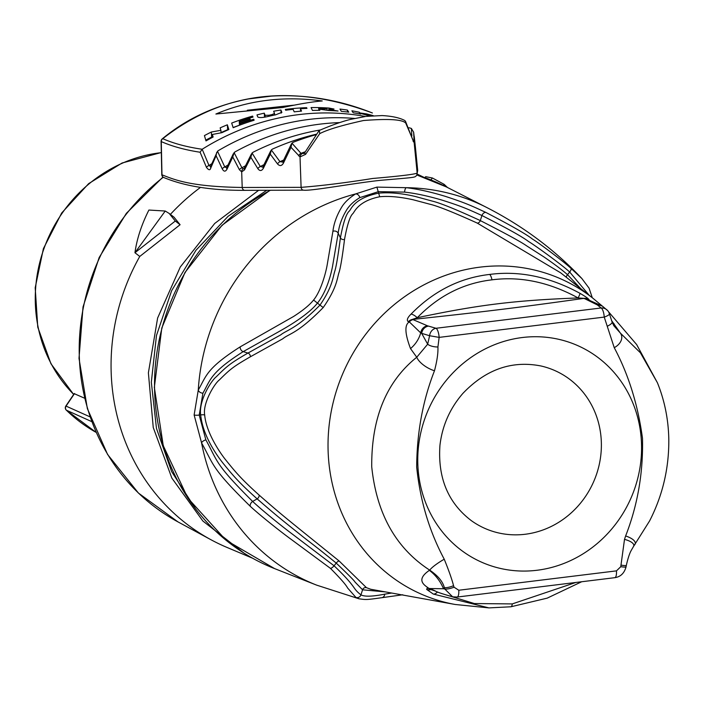 <?xml version="1.0" encoding="UTF-8"?>
<svg xmlns="http://www.w3.org/2000/svg" width="704" height="704" viewBox="0 0 704 704"><rect width="100%" height="100%" fill="white"/><g stroke="black" fill="none" stroke-linecap="round" stroke-linejoin="round"><path stroke-width="1.06" d="M74.386 393.747L84.559 398.191M66.176 409.974A3.221 1.1 -45.7 0 0 66.273 410.133A3.221 1.1 -45.7 0 0 66.387 410.203A3.221 3.01 -65.8 0 1 66.07 406.076L74.554 393.51M174.002 217.175L180.092 224.726L139.762 256.45A209.546 195.501 114.2 0 0 211.103 539.81A209.546 195.501 114.2 0 0 227.058 547.457L252.481 558.166M200.49 187.387A209.546 195.501 114.2 0 0 170.386 214.377M582.006 278.661L571.05 268.409C564.529 262.178 537.126 241.639 532.594 239.175C526.812 234.52 511.254 225.614 485.918 212.458C471.618 205.814 465.978 203.122 445.43 196.39C431.077 191.998 418.035 189.094 406.296 187.686L376.895 187.106L355.626 193.917C348.964 198.141 344.212 202.734 341.37 207.68C336.697 215.574 333.872 223.441 332.913 231.29L327.158 265.038C325.908 272.325 321.138 290.805 313.57 300.036C309.698 304.92 303.028 310.402 293.568 316.483L240.205 346.843C206.246 368.509 206.404 375.866 198.264 390.104L194.128 414.973L201.582 442.913C214.43 465.907 210.98 467.632 250.272 506.317C261.677 516.78 281.767 532.523 291.086 539.299L330.431 568.348C340.173 578.151 345.91 584.707 347.653 588.034L355.96 597.476L358.987 598.787C366.159 599.764 365.666 599.958 381.85 597.696L402.758 594.774M589.134 295.258L569.686 272.008C560.727 263.815 533.104 244.033 528.607 241.569C522.711 236.984 507.153 228.298 481.923 215.521C467.826 209.123 462.299 206.545 442.2 200.165C428.164 196.02 415.624 193.336 404.562 192.113L378.444 191.646L359.779 197.622C353.531 201.502 349.026 205.797 346.28 210.522C341.792 218.046 339.09 225.614 338.193 233.218L332.552 266.279C331.197 273.504 326.867 291.368 317.53 303.002C306.953 316.527 281.072 330.273 278.705 331.742L243.188 351.63C210.197 372.68 210.549 379.834 202.91 393.184L199.223 415.078L205.85 439.859C217.932 461.674 214.474 463.443 252.648 501.442C263.833 511.852 283.606 527.604 292.873 534.494L334.057 565.77C358.151 588.826 351.542 587.585 360.95 594.862C364.619 596.807 372.548 596.57 384.727 594.158L391.679 593.032M580.686 288.605L567.512 274.683C562.417 270.16 554.558 264.238 543.937 256.925L526.152 245.529C520.564 241.63 505.287 233.323 480.313 220.59C456.236 209.484 440.211 202.99 432.238 201.098L415.017 196.407C401.421 193.257 389.259 192.174 378.532 193.169C353.32 198.317 351.023 210.012 349.14 211.226C346.13 213.998 343.226 222.86 340.41 237.811C338.184 254.936 336.354 265.962 334.902 270.89C332.869 277.024 332.614 286.81 319.994 305.105C296.19 329.085 287.056 329.815 280.711 334.884L247.949 353.065C229.187 363.889 226.697 366.529 216.172 376.878C210.848 381.11 198.563 401.113 200.693 414.911C202.805 437.061 219.067 458.251 223.344 463.593C233.059 475.517 238.533 482.214 257.154 498.872C278.608 517.484 284.997 522.368 300.071 534.442C309.61 542.177 314.002 544.905 336.23 563.103C348.392 574.693 354.666 581.029 355.054 582.111L362.56 589.802L385.396 591.906M560.639 272.809L477.18 223.054C453.394 212.282 437.633 206.008 429.88 204.222L413.142 199.769C399.916 196.856 388.766 195.853 379.702 196.759C357.817 201.115 354.306 212.441 352.862 213.611C349.967 216.242 347.186 224.831 344.538 239.378C342.434 256.177 340.648 267.036 339.196 271.938C336.943 278.274 337.506 286.95 323.224 307.534C297.132 334.092 289.414 333.309 282.718 338.818L250.342 356.796C231.959 367.356 229.539 369.943 219.34 379.949C214.069 384.006 202.611 403.656 204.679 414.946C206.254 433.743 221.839 455.312 226.054 460.337C235.488 472.006 240.812 478.579 259.072 495.044C280.254 513.612 286.563 518.505 301.558 530.702L339.187 561.035L366.458 587.682L370.788 589.274L455.198 604.481L488.937 607.895L510.858 606.778A6.45 2.024 83 0 0 510.954 606.778L547.202 598.136L581.689 581.742M589.186 300.177L588.896 299.578C588.35 298.549 585.367 296.463 579.955 293.313C549.63 276.822 519.534 270.53 489.667 274.428C459.721 277.886 433.532 291.104 411.092 314.072C407.317 317.786 406.41 320.355 408.373 321.763L409.332 321.93C404.43 324.685 404.826 333.573 410.52 348.594L416.75 357.245A17.292 7.77 28.7 0 0 434.482 370.779C437.061 360.941 438.205 353.012 437.923 346.975L439.138 337.383L604.243 317.09L614.249 347.697C628.514 374.519 637.93 404.712 642.479 438.284C643.298 472.534 637.683 505.094 625.627 535.964L624.51 539.378L620.761 566.711L616.466 570.865L458.788 590.242L454.054 587.198L453.561 585.693C451.924 579.313 448.818 570.486 444.242 559.214C429.29 531.265 420.103 500.535 416.68 467.016C416.918 432.467 422.849 400.382 434.482 370.779M452.61 596.79L444.805 589.037L444.356 587.673C442.807 581.566 437.941 575.731 429.757 570.17L429.37 570.346C414.726 580.422 425.339 585.675 429.106 588.544L427.152 588.192L426.633 589.398L433.303 594.053L488.937 607.895M444.242 559.214A15.4 2.543 -31.8 0 0 429.757 570.17C395.956 548.266 376.614 513.814 371.73 466.814C371.334 418.167 386.338 381.647 416.75 357.245L427.671 344.194L429.598 335.729L439.138 337.383A8.061 2.526 83 0 0 435.996 328.275L601.102 307.982L597.344 304.929L584.021 298.355A8.061 7.929 -12 0 1 588.896 299.578M427.671 344.186A8.518 3.23 7.2 0 0 437.923 346.975M410.52 348.594A31.742 29.427 159.8 0 0 420.702 332.895L421.67 333.353L427.671 344.194M408.373 321.763A8.061 6.45 100.3 0 1 412.139 319.475C481.457 312.136 518.813 307.542 584.021 298.355L578.125 297.95C549.164 282.163 520.45 276.126 491.982 279.84C463.443 283.14 438.548 295.768 417.287 317.724L412.139 319.475L413.063 319.642A8.061 6.424 100.1 0 0 409.332 321.93L420.702 332.895A8.061 7.286 108.8 0 1 427.478 325.802L435.996 328.275A8.061 6.882 -76.4 0 0 429.598 335.729L421.67 333.353A8.061 7.269 108.5 0 1 428.446 326.128M413.063 319.642L427.478 325.802M607.763 310.702A8.061 7.867 -39.6 0 0 601.102 307.982A8.061 2.526 83 0 1 604.243 317.09A8.061 1.918 164.9 0 0 609.382 313.808A8.061 8.061 0 0 0 607.807 310.754A8.061 7.867 -39.6 0 1 609.303 313.641A8.061 1.918 164.9 0 1 609.382 313.799L612.119 322.036A8.14 2.182 158.1 0 1 607.235 326.269M597.344 304.929A8.061 7.7 -57.8 0 1 602.131 306.02L589.406 300.335M584.074 298.628A8.061 7.929 -10.3 0 1 588.94 299.851L589.873 300.458M411.092 314.072A8.061 3.15 -136.9 0 1 417.287 317.724C478.491 304.806 514.774 300.353 578.125 297.95A8.061 0.854 -60.6 0 0 579.955 293.313M612.154 322.15L613.826 325.706L620.365 333.089L611.521 320.487M614.249 347.697A15.074 10.322 163.8 0 0 620.365 333.089L640.429 352.818L657.404 382.73L636.627 344.538L608.52 311.758M634.278 545.239A17.503 6.406 -170.5 0 0 634.77 544.702L634.77 544.702A17.503 6.406 -170.5 0 0 625.627 535.964M657.404 382.73C664.594 400.497 668.395 419.285 668.8 439.094C669.099 468.054 662.702 495.326 649.607 520.907L633.486 546.524A16.051 5.544 -173.4 0 0 624.51 539.37M633.486 546.533L631.233 550.405C631.374 550.343 628.989 553.458 626.314 565.47A8.096 0.713 -169 0 1 626.314 565.479A8.096 0.713 -169 0 1 621.025 565.118M429.282 589.028L435.732 591.184M426.633 589.398A6.45 6.09 147.9 0 0 430.716 589.618A8.061 2.526 83 0 1 430.962 589.318M441.109 593.375L474.382 603.557L512.257 603.918L575.828 582.463M437.501 591.958A6.45 3.714 118 0 1 433.303 594.053M429.37 570.346A43.991 42.847 -91.7 0 1 443.502 588.746L430.082 588.544A20.275 5.227 101.8 0 0 429.106 588.544L432.036 589.442M430.082 588.544L431.13 589.037M453.561 585.693A8.061 2.05 -18.7 0 1 444.356 587.673L443.502 588.746L444.805 589.037A8.061 2.006 -17.6 0 0 454.054 587.198M598.699 423.491A86.319 80.538 114.2 0 0 540.822 365.948C511.782 360.281 485.804 369.424 462.889 393.395C449.962 408.302 442.323 425.55 439.965 445.13C437.615 477.726 448.043 502.876 471.24 520.573A86.319 80.538 114.2 0 0 577.262 506.889A86.319 80.538 114.2 0 0 598.699 423.491M613.976 323.594A31.75 25.274 -60 0 1 612.154 322.133M258.482 190.432L214.711 223.458L180.268 267.036L157.617 318.041L148.386 372.83L153.243 427.486L171.846 478.086L202.858 521.013L244.068 553.177M266.578 190.423L228.193 216.225L195.967 250.254L171.626 290.717L156.473 335.5L151.325 382.228L156.473 428.41L171.644 471.61L196.038 509.529M443.318 185.407L444.171 184.36L432.414 178.006L425.691 176.678L424.89 177.654M430.857 179.907L432.414 178.006M447.498 187.502L444.171 184.36M139.762 256.45L134.948 252.736C136.866 238.92 141.522 224.69 148.896 210.047L165.238 211.024L169.189 213.453L175.296 221.021L134.948 252.736L165.238 211.024M180.092 224.726L175.296 221.021M372.258 112.93A3.221 3.01 114.3 0 1 372.39 112.983L372.258 112.93C292.538 83.186 222.71 91.775 162.765 138.679A3.221 3.01 113.8 0 0 161.278 141.601C172.128 146.37 185.073 149.917 200.103 152.24L206.474 167.402C208.71 170.306 210.153 170.474 210.813 167.895L216.093 155.707L222.279 168.898C223.81 171.767 225.386 171.873 226.987 169.215L232.769 156.992L239.422 169.778L241.683 171.873L244.552 169.875L250.862 157.282L257.858 168.67C259.802 171.257 261.642 171.116 263.384 168.247L270.283 154.158L277.578 163.997C279.805 166.329 281.767 166.021 283.457 163.073L291.007 147.33L300.018 156.922L305.58 154.361L319.739 133.637C327.448 129.624 342.038 125.25 363.51 120.525C388.238 118.58 402.31 119.425 405.724 123.068L414.19 142.886L413.635 132.255L415.325 146.872C415.624 149.574 415.642 149.635 415.395 147.066L417.692 170.43L417.164 173.087C414.559 174.354 399.705 176.15 372.627 178.482C345.743 182.776 321.904 185.733 301.101 187.352L242.202 187.475C190.969 186.683 175.173 180.039 161.973 174.803A3.221 3.01 113.9 0 0 163.698 177.478M365.376 116.468A246.62 230.085 -65.8 0 0 202.18 149.257C186.842 147.039 173.703 143.51 162.765 138.679A3.221 1.461 -129.4 0 0 162.272 138.846A3.221 3.221 0 0 0 161.093 141.398A3.221 0.607 178.8 0 0 161.278 141.601L161.973 174.803A3.221 0.607 -1.2 0 1 161.788 174.601L161.093 141.398A3.221 0.607 178.8 0 1 161.286 141.187M161.964 174.398A3.221 0.607 -1.2 0 0 161.788 174.601A3.221 3.221 0 0 0 163.706 177.487C184.677 186.243 211.728 190.529 244.86 190.335L303.591 190.168C310.482 191.303 356.787 182.662 381.137 180.268C418.519 177.065 414.876 177.681 416.9 174.706A3.221 3.212 -155.6 0 0 417.164 173.087L414.19 142.886A3.221 2.992 1 0 0 413.204 141.02M415.448 147.629L414.251 136.47M244.341 168.106A3.221 2.121 26 0 0 244.552 169.875M232.769 156.992L234.098 152.592L241.921 167.781L243.144 168.775L244.094 168.502M245.476 165.783A232.813 217.202 -65.8 0 0 241.921 167.781A3.221 1.566 152.2 0 0 239.422 169.778M234.098 152.592L234.986 151.923A246.62 230.085 -65.8 0 1 339.645 122.602M233.297 153.798L226.829 167.517A3.221 2.174 24.6 0 0 226.987 169.215M354.587 118.43A246.62 230.085 -65.8 0 0 218.231 150.691L217.51 151.237L224.787 166.962A3.221 1.566 154.6 0 0 222.279 168.898M227.973 165.035A232.786 217.175 -65.8 0 0 224.787 166.962L226.644 167.851M217.51 151.237L210.672 166.311A3.221 2.209 22.8 0 0 210.813 167.895M216.638 152.522L216.093 155.707M200.103 152.24L202.18 149.257L209 165.519A3.221 1.566 156.9 0 0 206.474 167.402M211.763 163.733A232.786 217.175 -65.8 0 0 209 165.519L210.593 166.558M372.39 112.983A3.221 3.221 0 0 0 372.249 112.922L372.249 112.922C339.231 99.774 305.659 94.16 271.524 96.105L248.318 98.965C215.415 105.292 186.736 118.58 162.272 138.846A3.221 1.461 -129.4 0 0 161.99 139.41M325.829 108.249A246.62 230.085 -65.8 0 0 318.674 108.02L319.009 108.671A246.62 230.085 -65.8 0 1 324.377 108.794C327.466 108.75 327.95 108.566 325.829 108.249L327.026 108.592L327.131 110.264M282.902 107.474L215.89 114.03C248.635 100.144 284.082 95.788 322.247 100.954C312.787 101.702 299.675 103.875 282.902 107.474M319.255 109.146L319.845 110.326A246.62 230.085 -65.8 0 0 312.462 110.458L311.071 107.571A246.62 230.085 -65.8 0 1 328.935 108.046L334.004 109.041L328.75 109.419L338.043 111.038A246.62 230.085 -65.8 0 0 328.522 110.475L319.255 109.146L319.326 110.326M347.415 110.079L348.762 112.165A246.62 230.085 -65.8 0 0 341.317 111.329L339.962 109.067A246.62 230.085 -65.8 0 1 347.415 110.079L347.538 112.015M369.758 115.966A246.62 230.085 -65.8 0 0 369.503 115.905L360.14 113.282L360.703 114.066A246.62 230.085 -65.8 0 0 353.232 112.798L351.903 110.81A246.62 230.085 -65.8 0 1 359.374 112.253L359.48 113.837M373.322 115.685A246.62 230.085 -65.8 0 0 366.538 113.898L359.885 112.939L359.374 112.253M370.823 115.87L366.326 114.532L372.856 115.72M306.636 107.677A246.62 230.085 -65.8 0 0 285.34 109.41L285.683 110.229A246.62 230.085 -65.8 0 1 293.119 109.349L294.193 111.857A246.62 230.085 -65.8 0 1 301.532 111.118L300.467 108.733A246.62 230.085 -65.8 0 1 306.97 108.381L306.636 107.677L306.68 108.398M274.525 113.573L274.613 115.025L274.516 113.485L272.026 114.585A246.62 230.085 -65.8 0 0 269.034 115.245L265.091 115.315L264.273 113.15A246.62 230.085 -65.8 0 0 256.995 114.919L257.726 116.917C258.905 117.867 262.196 117.762 267.617 116.582A246.62 230.085 -65.8 0 1 275.607 114.822L281.873 112.341M274.516 113.485L273.636 111.241A246.62 230.085 -65.8 0 1 280.94 110.026L281.142 113.133M281.855 112.464L280.94 110.026M252.639 116.098A246.62 230.085 -65.8 0 0 231.669 123.077L233.174 127.706A246.62 230.085 -65.8 0 1 254.109 120.252L253.757 119.249A246.62 230.085 -65.8 0 0 240.02 123.807L239.818 123.182A246.62 230.085 -65.8 0 1 250.298 119.654L249.938 118.633A246.62 230.085 -65.8 0 0 239.457 122.109L239.246 121.493A246.62 230.085 -65.8 0 1 252.991 117.093L252.639 116.098L252.701 117.172M227.339 124.802A246.62 230.085 -65.8 0 0 220.15 127.873L220.898 130.302L211.341 132.026A246.62 230.085 -65.8 0 0 204.433 135.59L205.982 140.914A246.62 230.085 -65.8 0 1 213.118 137.034L212.362 134.473L221.91 132.669A246.62 230.085 -65.8 0 1 228.853 129.536L227.339 124.802L227.647 129.721A241.789 225.579 -65.8 0 0 221.047 132.581M247.342 110.238L293.515 105.204M328.935 108.046L329.023 109.402M328.75 109.419L328.821 110.484M233.112 127.53A241.789 225.579 -65.8 0 1 239.483 125.189M205.753 140.149A241.789 225.579 -65.8 0 1 211.658 137.06L212.511 136.893M324.377 108.794L324.447 109.868M319.009 108.671L319.114 110.326M318.674 108.02L318.824 110.326M359.885 112.939L359.946 113.925M366.538 113.898L366.582 114.576M366.326 114.532L366.362 114.998M360.14 113.282L360.184 113.969M300.467 108.733L300.617 111.197M264.273 113.15L264.528 117.19M239.246 121.493L239.483 125.224M239.457 122.109L239.65 125.162M249.938 118.633L250.008 119.742M239.818 123.182L239.932 125.057M240.02 123.807L240.099 124.995M253.757 119.249L253.827 120.34M212.362 134.473L212.538 137.342M211.341 132.026L211.658 137.06M220.898 130.302L221.056 132.818M320.47 129.95A247.051 230.49 -65.8 0 0 253.132 152.222L252.058 152.997L260.313 166.522A3.221 1.646 148.1 0 0 257.858 168.67M252.058 152.997L250.862 157.282M262.768 167.024L263.094 166.487A3.221 2.015 25.4 0 0 263.384 168.247M263.956 164.674A234.388 218.671 -65.8 0 0 260.313 166.522L262.654 167.086M413.996 135.212L415.395 147.057A3.221 2.2 -5.7 0 0 415.298 146.678M316.325 134.218A250.518 233.719 -65.8 0 0 272.58 149.054L271.322 149.943L279.981 161.674A3.221 1.734 143.1 0 0 277.578 163.997M271.322 149.943L270.283 154.158M282.603 162.017L283.078 161.313A3.221 1.91 25 0 0 283.457 163.073M283.677 160.028A239.219 223.177 -65.8 0 0 279.981 161.674L282.542 162.043M411.831 135.986L411.374 128.445L413.635 132.255M411.374 128.445L409.631 127.908A257.558 240.293 -65.8 0 0 408.804 127.802M315.973 134.702A257.558 240.293 -65.8 0 0 293.339 142.208L291.914 143.132L300.995 153.349A3.221 1.795 138 0 0 298.619 155.866M291.914 143.132L291.007 147.33M305.29 151.747A247.518 230.921 -65.8 0 0 300.995 153.349L303.846 153.56L304.929 152.407L318.974 130.75M412.966 140.061A3.221 2.358 -2.7 0 1 414.163 141.662M405.495 121.299L413.09 140.598A3.221 2.288 166.2 0 1 413.134 141.143M319.739 133.637L319.308 130.451C334.532 123.851 346.35 120.322 350.838 119.328L365.798 116.415L382.052 115.57C391.741 116.09 399.221 117.682 404.492 120.34L405.39 121.132L405.724 123.068M304.902 152.46A3.221 1.681 28 0 0 305.58 154.361M161.33 152.654A141.046 131.586 -65.8 0 0 159.764 152.838A141.046 131.586 114.2 0 0 43.947 248.662A141.046 131.586 114.2 0 0 73.691 394.407M65.982 406.199L65.85 406.014A3.221 3.221 0 0 0 66.273 410.133L96.087 432.362A158.778 148.13 -65.8 0 1 66.387 410.203L91.705 421.599M74.263 393.562L65.85 406.014L89.998 416.847M163.266 177.25A206.8 192.931 114.2 0 0 177.927 521.866L138.424 493.055L107.589 454.476L87.358 408.619L79.006 358.38L83.019 306.944L99.15 257.558L126.368 213.321L162.976 177.03M416.768 174.97A209.493 195.448 -65.8 0 1 446.345 186.912L416.768 174.962M205.85 439.859A4.03 1.769 156.2 0 0 201.582 442.913A207.302 193.398 114.2 0 0 316.659 585.138L274.595 568.603A209.493 195.448 -65.8 0 1 154.537 387.42A209.493 195.448 -65.8 0 1 270.16 190.406M359.779 197.622A4.03 3.309 -120.7 0 0 355.626 193.917A207.302 193.398 114.2 0 0 198.264 390.104A4.03 2.842 -157.6 0 0 202.91 393.184M404.562 192.113A4.03 1.417 -82.8 0 1 406.296 187.686A207.302 193.398 -65.8 0 1 486.622 207.442L446.345 186.912M355.96 597.476A4.03 4.004 125.2 0 0 360.95 594.862L362.56 589.802A3.221 3.203 123.6 0 1 366.458 587.682M384.718 594.158A4.03 3.476 81.5 0 1 381.894 597.687M250.342 356.796A3.221 2.666 -119 0 0 247.949 353.065L243.188 351.63A4.03 3.3 -119.4 0 1 240.205 346.843M194.128 414.973A4.03 0.704 176.3 0 0 199.223 415.078L200.693 414.911A3.221 0.563 176.3 0 1 204.679 414.946M313.57 300.036L319.994 305.105M344.538 239.378A3.221 2.939 -172.3 0 1 340.41 237.811L338.193 233.218A4.03 3.652 -171.6 0 0 332.913 231.29M376.895 187.106L379.702 196.759M477.18 223.054A3.221 2.156 -64.5 0 0 480.313 220.59L481.923 215.521A4.03 2.666 -64.1 0 1 485.918 212.458M571.05 268.418A4.03 1.382 -49.2 0 1 569.686 272.008L567.512 274.683A3.221 1.109 -49.2 0 0 566.324 277.288M336.213 563.086A3.221 1.135 130.8 0 1 339.187 561.035M330.431 568.348A4.03 1.417 130.9 0 0 334.057 565.77L336.23 563.103M259.072 495.044A3.221 2.226 131.8 0 1 257.154 498.872L252.648 501.442A4.03 2.746 131.6 0 0 250.272 506.317M319.986 305.122L323.224 307.534M455.198 604.481A172.366 160.811 114.2 0 1 328.513 432.054A172.366 160.811 114.2 0 1 480.19 267.124A172.366 160.811 -65.8 0 1 592.979 298.294L560.604 272.782M597.925 305.298A8.061 7.709 -57.2 0 1 602.791 306.442L607.807 310.754M491.982 279.84A8.061 2.526 -97 0 0 489.667 274.428M625.962 566.773A8.061 0.766 -170 0 1 626.05 566.914C624.281 573.267 620.532 576.849 614.812 577.676L457.125 597.054L452.69 596.807M626.05 566.922A8.061 0.766 -170 0 1 620.761 566.711M614.838 577.667A8.061 2.526 -97 0 0 616.466 570.865M456.641 596.974A8.061 2.526 -97 0 0 457.125 597.054M457.16 597.054A8.061 2.526 -97 0 0 458.788 590.242M512.257 603.918A6.45 2.024 83 0 1 510.954 606.778L488.954 607.895M608.52 532.646A118.474 110.537 -65.8 0 1 437.747 525.642A118.474 110.537 -65.8 0 1 482.777 350.187A118.474 110.537 -65.8 0 1 637.886 418.22A118.474 110.537 -65.8 0 1 608.52 532.646M303.486 190.168A3.221 2.49 -90.3 0 1 301.101 187.352L300.018 156.922A3.221 2.306 114.8 0 1 301.919 153.789M244.737 190.335A3.221 2.719 -89.2 0 1 242.202 187.475L241.683 171.873A3.221 2.684 101.7 0 1 243.144 168.775M265.091 115.315L265.197 117.084M269.034 115.245L269.104 116.23M272.026 114.585L272.087 115.562M73.656 394.46L50.943 363.739L37.77 327.175L35.2 287.742L43.402 248.626L61.714 212.96L88.66 183.63L122.082 163.002L161.322 152.522M177.927 521.866L211.103 539.81M274.595 568.603L225.966 540.197L187.801 498.045L163.249 445.667L154.343 387.376L161.797 328.002L185.002 272.439L222.033 225.271L269.843 190.406M316.659 585.138L358.987 598.787M486.622 207.442C522.711 225.878 554.418 249.533 581.759 278.406M592.284 297.739L589.054 288.13L581.768 278.414M602.791 306.442L602.131 306.02M592.979 298.294L602.571 306.302M432.23 589.538L429.378 589.046M612.119 322.036L613.826 325.706M626.314 565.47L626.05 566.914M431.156 589.046L435.142 590.911C436.577 591.958 442.446 593.921 452.742 596.825M423.87 177.294L417.164 174.073M173.888 217.087L169.083 213.374M417.692 170.43L416.9 174.706M251.398 153.991L244.165 168.467M263.094 166.487L270.732 150.85M413.618 132.088L415.536 148.72M283.078 161.322L291.359 143.994M413.09 140.598L413.239 141.539"/></g></svg>
